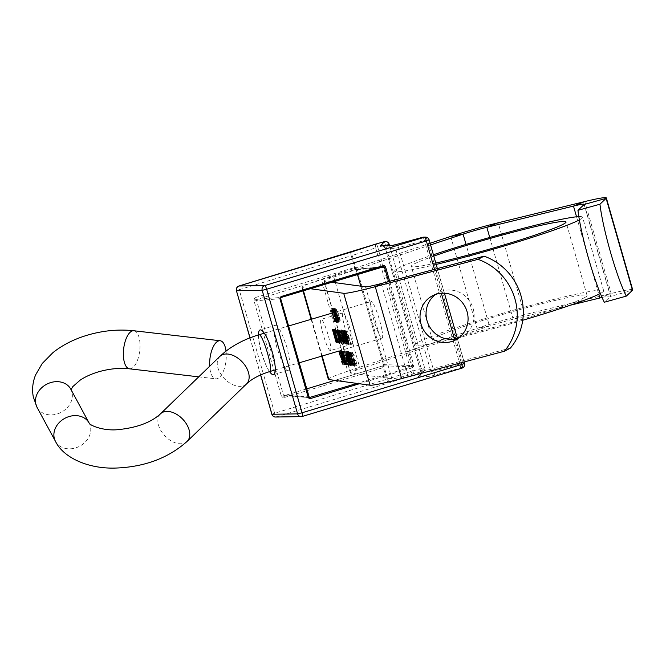 <?xml version="1.0" encoding="UTF-8"?>
<svg xmlns="http://www.w3.org/2000/svg" width="666" height="666" viewBox="0 0 666 666"><rect width="100%" height="100%" fill="white"/><g stroke="black" fill="none" stroke-linecap="round" stroke-linejoin="round"><path stroke-width="0.5" stroke-dasharray="3.33 2.5" d="M330.186 350.599A16.284 2.289 73.5 0 1 323.368 335.131A16.284 2.289 73.5 0 1 321.079 319.364A16.284 2.289 73.5 0 1 321.228 319.347A16.284 2.289 73.5 0 1 328.055 334.815A16.284 2.289 73.5 0 1 330.336 350.591A16.284 2.289 73.5 0 1 330.186 350.599M352.014 344.131A16.284 2.289 73.5 0 1 345.196 328.663A16.284 2.289 73.5 0 1 342.907 312.887A16.284 2.289 73.5 0 1 343.057 312.878A16.284 2.289 73.5 0 1 349.875 328.346A16.284 2.289 73.5 0 1 352.164 344.122A16.284 2.289 73.5 0 1 352.014 344.131M435.622 294.43A24.908 23.785 62.3 0 1 438.519 292.615A24.908 23.785 62.3 0 1 443.24 290.776A24.908 23.785 62.3 0 1 472.269 306.035A24.908 23.785 62.3 0 1 461.663 336.73A24.908 23.785 62.3 0 1 458.524 338.087M430.103 243.256L321.387 279.304A45.987 2.889 -16 0 0 301.989 287.387A45.987 2.889 -16 0 0 302.539 287.654L310.156 288.694M328.338 379.295A45.987 2.889 164 0 1 347.735 371.212L477.039 328.346A45.987 2.889 164 0 1 524.533 314.693L611.18 293.473A45.987 2.889 164 0 1 632.7 289.852M510.406 348.085L407.659 375.433A22.994 1.44 164 0 1 391.883 378.729L350.716 373.085A22.994 1.44 164 0 1 350.441 372.96A22.994 1.44 164 0 1 360.14 368.914L489.443 326.04A22.994 1.44 164 0 1 513.186 319.222L570.471 305.186M430.577 244.913L333.783 277.006A22.994 1.44 -16 0 0 324.084 281.044A22.994 1.44 -16 0 0 324.367 281.177L331.676 282.184M602.039 297.469A22.994 1.44 164 0 1 610.597 296.187A22.994 1.44 164 0 1 610.489 296.395L604.312 302.239M332.867 309.59L332.983 308.341L336.68 321.212L333.183 309.64L331.493 309.998M332.609 308.291L330.794 308.833M332.983 308.341L331.168 308.882M336.68 321.212L334.856 321.745M336.497 321.187L334.84 321.678M333.183 309.64L331.526 310.123M332.867 310.073L334.723 309.532L334.865 311.455L334.34 308.208L337.729 317.682L338.211 321.736L336.447 317.849L337.837 320.421L337.579 317.765L336.172 314.96L335.714 311.605L334.723 309.532L333.3 309.948M334.865 311.455L333.042 311.988M334.682 311.43L333.025 311.913M332.476 308.749L334.34 308.208L332.525 308.749M335.897 311.638L334.082 312.171M336.422 314.252L334.598 314.785M336.954 315.376L335.131 315.917M337.729 317.682L335.914 318.223M336.455 322.269L338.278 321.728L336.497 322.244M336.447 317.849L334.623 318.39M336.63 317.873L334.807 318.415M337.296 319.672L335.481 320.213M336.072 320.954L337.887 320.413L336.022 320.954M337.579 317.765L335.922 318.256M336.172 314.96L334.89 315.343M334.032 314.177L335.855 313.636L333.974 314.177M335.714 311.605L334.057 312.096M339.194 321.553L335.506 308.683L336.705 309.299L339.077 315.509C340.226 319.647 340.476 321.695 339.827 321.645L338.37 321.795M335.506 308.683L333.691 309.224M336.705 309.299L334.881 309.832M339.077 315.509L337.254 316.05M338.137 322.178L339.96 321.636L338.245 322.111M336.213 310.048L339.235 320.288L339.727 320.046L338.894 315.484L336.946 310.498L335.189 310.356M337.421 320.829L338.286 320.471M336.064 310.031L335.165 310.298M339.002 320.263L337.179 320.796M336.946 310.498L335.473 310.93M338.894 315.484L337.237 315.975M337.995 342.024L334.307 329.162L335.506 329.77L337.878 335.989C339.027 340.126 339.277 342.166 338.628 342.116L337.171 342.274M334.307 329.162L332.484 329.703M335.506 329.77L333.683 330.311M337.878 335.989L336.055 336.521M336.938 342.649L338.761 342.108L337.046 342.582M335.015 330.527L338.037 340.767L338.528 340.517L337.695 335.955L335.747 330.969L333.991 330.827M336.213 341.3L337.088 340.942M334.865 330.502L333.966 330.777M337.804 340.734L335.98 341.275M335.747 330.969L334.274 331.41M337.695 335.955L336.039 336.447M338.161 335.922C337.029 331.801 336.738 329.578 337.271 329.245C338.028 329.67 339.036 331.976 340.293 336.155C341.425 340.284 341.708 342.49 341.167 342.782C340.409 342.332 339.402 340.051 338.161 335.922L336.505 336.413M340.293 336.155L338.478 336.696M339.427 343.306L341.25 342.774L339.485 343.273M338.961 341.999L340.776 341.458C341.25 341.283 341.025 339.51 340.11 336.13C339.094 332.767 338.278 330.919 337.654 330.569C337.204 330.794 337.429 332.592 338.345 335.947C339.352 339.285 340.168 341.125 340.776 341.458L339.027 341.991M336.363 330.952L335.781 331.11M340.11 336.13L338.453 336.621M338.345 335.947L336.521 336.48M338.869 329.787L342.94 341.758L340.184 329.97L343.331 343.073L341.916 340.276L338.869 329.787L337.054 330.328M339.052 329.812L337.237 330.353M341.766 339.235L339.943 339.777M341.125 342.291L341.566 342.166M342.765 339.643L341.109 340.135M340.001 329.945L338.178 330.478M340.184 329.97L338.361 330.502M341.916 340.276L340.276 340.759M339.71 330.386L341.608 329.845L343.365 333.416L341.983 331.16C341.516 331.343 341.725 333.092 342.615 336.422C343.689 339.918 344.538 341.8 345.163 342.058C345.587 342.074 345.479 340.792 344.838 338.211L344.155 338.12L343.781 336.796L344.647 336.913C345.796 341.025 346.095 343.181 345.521 343.373L342.449 336.455C341.308 332.267 341.025 330.061 341.608 329.845L339.793 330.386M343.256 332.5L341.433 333.033M343.365 333.416L341.55 333.949M340.101 331.701L340.726 331.535M344.838 338.211L343.173 338.703M344.155 338.12L343.098 338.428M343.781 336.796L341.966 337.337M344.647 336.913L342.832 337.454M343.939 340.825L342.374 341.283M346.861 343.24L343.173 330.378L344.871 335.681L345.92 335.822L344.588 330.569L348.276 343.44L346.303 337.146L345.246 336.996L347.044 343.265L345.204 343.731M343.173 330.378L341.358 330.919M343.356 330.403L341.541 330.944M344.871 335.681L343.057 336.222M345.92 335.822L344.264 336.313M344.405 330.544L342.59 331.085M344.588 330.569L342.774 331.11M348.276 343.44L346.462 343.972M348.093 343.415L346.437 343.906M346.303 337.146L344.647 337.637M345.246 336.996L344.522 337.212M347.044 343.265L345.229 343.806M345.704 331.993L344.88 330.611L345.954 330.761L349.2 343.564L345.704 331.993L344.439 332.367M345.254 331.926L344.389 332.184M344.88 330.611L343.057 331.152M345.954 330.761L344.139 331.293M346.337 332.076L344.513 332.617M345.887 332.018L344.464 332.434M349.2 343.564L347.377 344.106M349.017 343.539L347.361 344.031M348.701 337.62L346.112 330.777L348.443 336.413L347.61 330.985L350.641 343.764L348.701 337.62L347.053 338.112M346.112 330.777L344.297 331.318M346.32 330.811L344.505 331.343M348.443 336.413L346.82 336.888M347.394 330.952L345.579 331.493M347.61 330.985L345.787 331.526M348.884 337.645L347.069 338.186M350.641 343.764L348.826 344.297M350.458 343.739L348.801 344.23M343.007 364.444L344.83 363.911L343.356 361.014L344.405 362.595L344.18 360.464L341.275 353.321L340.917 350.391L342.083 352.639L342.149 353.405L341.275 351.706L341.442 353.288L344.364 360.514L344.78 363.911L343.04 364.427M343.356 361.014L341.733 361.496M343.34 360.389L341.516 360.922M344.18 360.464L342.524 360.955M343.739 359.19L342.108 359.682M341.949 355.294L340.351 355.769M340.875 350.391L339.094 350.924L340.875 350.391M342.083 352.639L340.268 353.18M342.149 353.405L340.326 353.946M342.049 354.97L340.234 355.511M342.69 356.293L340.875 356.834M344.364 360.514L342.549 361.047M341.866 350.832L345.163 360.356L343.057 350.999L346.353 360.456L344.255 351.165L347.394 363.952L343.931 354.021L346.129 363.778L344.305 364.31L346.129 363.778L341.866 350.832L340.051 351.373M342.058 350.857L340.243 351.398M345.163 360.356L343.523 360.839M341.267 351.54L343.082 350.999L341.233 351.54M346.353 360.456L344.705 360.939M344.072 351.14L342.249 351.673M344.255 351.165L342.441 351.698M347.394 363.952L345.579 364.493M347.369 363.952L345.571 364.485M343.931 354.021L342.291 354.512M348.318 364.077L344.622 351.215L348.118 362.787L348.909 362.895L349.284 364.21L347.352 364.36M344.622 351.215L342.807 351.748M344.805 351.24L342.99 351.773M348.118 362.787L346.303 363.328M348.909 362.895L347.086 363.436M349.284 364.21L347.469 364.752M349.375 361.372L347.56 351.298L351.382 364.502L350.349 361.505L348.793 361.546M347.56 351.298L345.746 351.839M347.602 351.307L345.779 351.839M350.158 360.214L348.335 360.747M350.391 360.248L348.568 360.781M350.766 361.563L348.951 362.104M350.532 361.53L348.926 362.004M351.382 364.502L349.567 365.043M351.198 364.477L349.542 364.968M350.349 361.505L348.901 361.938M349.359 360.106L349.966 360.189L348.368 354.595L349.359 360.106L347.544 360.639M349.966 360.189L348.318 360.681M348.368 354.595L346.711 355.086M350.807 365.517L352.622 364.976L349.958 358.133L348.701 351.457L351.348 358.316C352.456 361.996 352.863 364.21 352.58 364.985L350.84 365.501M349.958 358.133L348.301 358.624M346.844 351.998L348.659 351.457L346.886 351.998M351.348 358.316L349.533 358.857M347.652 353.205L349.092 352.772L350.141 358.15L352.239 363.661L351.165 358.291L349.092 352.772L347.252 353.321M351.165 358.291L349.508 358.783M352.014 361.513L350.383 361.996M353.563 364.801L349.875 351.931L351.457 356.859L351.173 352.106L351.823 357.742L354.936 364.985L351.964 358.616L353.746 364.826L351.906 365.293M349.875 351.931L348.052 352.472M350.058 351.956L348.235 352.497M351.457 356.859L349.891 357.326M350.907 352.073L349.092 352.614M351.173 352.106L349.35 352.647M351.823 357.742L350 358.283M354.936 364.985L353.122 365.526M354.695 364.951L353.08 365.434M351.964 358.616L350.349 359.091M353.746 364.826L351.923 365.359M350.549 352.514L352.456 351.973L354.204 355.536L352.822 353.288C352.356 353.463 352.564 355.219 353.455 358.549C354.537 362.046 355.386 363.919 356.002 364.185C356.427 364.202 356.318 362.92 355.686 360.339L355.003 360.239L354.62 358.924L355.486 359.041C356.643 363.153 356.934 365.309 356.368 365.501L353.288 358.574C352.147 354.387 351.873 352.189 352.456 351.973L350.632 352.505M354.096 354.62L352.281 355.161M354.204 355.536L352.389 356.077M350.949 353.829L351.565 353.663M353.455 358.549L351.64 359.091M354.262 364.718L356.077 364.177L354.187 364.718M355.686 360.339L354.012 360.83M355.003 360.239L353.946 360.556M354.62 358.924L352.805 359.465M355.486 359.041L353.671 359.582M354.645 366.034L356.46 365.492L354.703 365.992M354.787 362.945L353.221 363.411M353.288 358.574L351.631 359.066M306.568 388.927L284.565 395.587A1.915 0.433 73.2 0 1 284.565 395.587L283.858 395.512L282.509 397.194L284.632 397.435A1.915 0.433 73.2 0 1 284.532 395.587L283.408 394.938L256.377 299.658L355.244 269.447L356.285 270.105L357.5 274.367M256.377 299.658L254.279 298.751L254.054 300.94L281.169 395.487L283.408 394.938L308.858 396.986L310.015 397.635M284.632 397.435L382.95 367.682L384.041 366.541L384.249 364.252L357.142 269.722L355.769 267.948L354.254 267.615L255.944 297.369A1.915 0.433 -106.8 0 0 256.926 299.2L281.285 297.436L280.727 297.893M412.595 366.3L413.628 366.758L413.786 365.301L412.67 365.576L412.038 366.758L382.883 365.834L334.84 380.369L382.842 365.842A1.915 0.433 73.2 0 1 382.883 365.834L383.366 365.401A1.915 0.599 -152.6 0 0 383.25 365.501A1.915 0.599 -152.6 0 0 383.25 365.509A1.915 0.599 -152.6 0 0 384.041 366.541L387.612 379.004L274.633 413.211L239.211 289.685L351.265 255.777L354.637 267.532A1.915 0.45 -98.7 0 0 355.369 269.422L355.869 269.514L355.369 269.422M354.254 267.615A1.915 0.433 -106.8 0 0 355.244 269.447L384.016 266.633M275.558 325.308C277.605 324.042 281.452 331.526 287.088 347.76C290.751 363.977 291.192 371.445 288.411 370.154C286.363 371.42 282.517 363.936 276.881 347.702C273.218 331.485 272.777 324.017 275.558 325.308L260.073 329.945M273.618 374.692L288.411 370.154M258.391 334.948A23.377 5.286 -106.8 0 0 269.547 371.611M387.97 245.588L385.373 248.376L420.795 371.903L424.583 367.823A3.829 3.805 42.9 0 1 421.961 372.527L418.181 376.606A7.667 0.483 -16 0 0 418.373 376.715L428.438 376.556A7.667 0.483 -16 0 0 434.265 375.266L460.256 368.165A3.829 0.749 74.7 0 0 459.856 364.052L433.866 371.153L398.451 247.627L424.442 240.526A3.829 0.749 74.7 0 0 422.81 237.263M384.457 241.633L421.228 368.514L421.961 372.527L413.969 374.767L377.805 247.228L389.144 244.255M376.481 243.873L377.805 247.228L375.666 247.869L411.08 371.395A3.829 1.84 -108 0 0 413.969 374.767L390.501 382.376A7.667 0.483 -16 0 1 388.636 382.958L276.59 416.874A3.829 3.721 -90.9 0 1 275.591 417.024M376.19 243.972A3.829 1.84 -108 0 0 375.666 247.869L352.197 255.486L355.769 267.948A1.915 0.766 -61.3 0 0 355.761 269.48L355.761 269.48A1.915 0.766 -61.3 0 0 355.869 269.514M384.249 364.252L383.325 364.627L383.366 365.401M309.682 397.669L283.858 395.512M413.628 366.758L412.52 367.674L412.038 366.758L357.009 383.416M254.054 300.94L280.661 298.643M382.95 367.682A1.915 0.433 73.2 0 1 382.842 365.842L383 365.784M388.636 382.958A3.829 0.866 -106.8 0 1 386.688 379.295L383.308 367.54L383.325 364.627L360.83 286.18M357.142 269.722L379.462 267.724M381.801 329.412A19.164 2.697 73.5 0 1 382.084 338.245A19.164 2.697 73.5 0 1 376.931 329.229A19.164 2.697 73.5 0 1 371.47 310.339A19.164 2.697 73.5 0 1 371.187 301.507A19.164 2.697 73.5 0 1 376.34 310.531A19.164 2.697 73.5 0 1 381.801 329.412M226.024 351.099A19.164 8.092 -83.4 0 1 215.751 378.821A19.164 8.092 -83.4 0 1 210.223 370.554A19.164 8.092 -83.4 0 1 209.69 366.242M435.78 263.07A80.478 5.053 164 0 1 411.272 266.325A80.478 5.053 164 0 1 414.21 263.952A80.478 5.053 164 0 1 433.782 256.094M584.132 297.86A80.478 5.053 164 0 1 499.725 325.732A80.478 5.053 164 0 1 432.359 339.851A80.478 5.053 164 0 1 435.298 337.479A80.478 5.053 164 0 1 519.705 309.607A80.478 5.053 164 0 1 587.071 295.488A80.478 5.053 164 0 1 584.132 297.86M457.251 337.945A97.719 6.136 164 0 1 415.784 344.605A97.719 6.136 164 0 1 419.347 341.725A97.719 6.136 164 0 1 521.844 307.875A97.719 6.136 164 0 1 603.646 290.734A97.719 6.136 164 0 1 600.341 293.473M436.172 264.419A97.719 6.136 164 0 1 394.697 271.079A97.719 6.136 164 0 1 398.268 268.198A97.719 6.136 164 0 1 433.4 254.753M578.829 216.6A97.719 6.136 164 0 1 582.567 217.208A97.719 6.136 164 0 1 579.387 219.88M522.727 320.271A97.719 6.136 164 0 1 459.373 337.429M322.144 356.019L311.58 319.18M303.421 290.734L302.539 287.654M450.691 236.43L477.039 328.346L489.443 326.04L466.033 244.397M335.414 282.692L360.14 368.914L347.735 371.212L321.387 279.304L333.783 277.006L334.981 281.185M381.31 283.525L407.659 375.433L401.615 378.604M365.526 286.821L391.883 378.729M350.716 373.085L324.367 281.177M489.743 237.446L513.186 319.222L524.533 314.693L498.176 222.785M576.548 216.791L598.767 294.272M599.841 297.993L611.18 293.473L584.823 201.557M584.132 204.487L610.489 296.395L632.475 290.276M335.922 308.741L334.099 309.282M334.723 329.22L332.9 329.753M341.1 337.554L339.444 338.045M341.267 337.52L339.444 338.062M342.207 337.654L340.551 338.145M342.416 337.737L340.592 338.278M342.782 357.093L341.225 357.55M350.141 358.15L348.326 358.691M281.169 395.487L282.509 397.194M255.944 297.369L254.279 298.751M418.373 376.715A3.829 3.721 -90.9 0 0 420.895 371.961L385.472 248.435L395.537 248.276L430.96 371.803L420.779 371.936A3.829 3.805 42.9 0 1 419.93 375.541L423.718 371.462A3.829 3.829 0 0 0 424.592 367.798L389.543 245.563L424.592 367.798L412.013 371.104L387.612 379.004A3.829 1.84 -108 0 0 390.501 382.376M461.272 362.72L454.495 339.077M441.35 293.24L434.507 269.364M412.52 367.674L359.424 383.741M389.693 281.293L413.786 365.301M250.041 337.829L260.672 374.9M423.718 237.129A3.829 3.721 89.1 0 1 427.356 239.885L424.442 240.526L459.856 364.052L462.77 363.403L427.356 239.885L429.021 239.852L464.443 363.378L462.77 363.403A3.829 3.721 89.1 0 1 460.256 368.165L461.921 368.14A3.829 3.721 89.1 0 0 464.443 363.378L464.552 363.403M302.331 416.433L276.59 416.874A3.829 0.866 -106.8 0 1 274.633 413.211L271.853 414.252M306.568 388.919L284.532 395.587L309.365 397.585M360.897 286.189L383.391 364.643L412.67 365.576L388.586 281.585M425.391 237.104A3.829 3.721 89.1 0 1 429.021 239.852L429.137 239.877M434.265 375.266A3.829 0.749 74.7 0 0 433.866 371.153L430.96 371.803A3.829 3.721 89.1 0 1 428.438 376.556M391.833 245.521L391.899 245.521A3.829 3.721 89.1 0 1 395.537 248.276L398.451 247.627A3.829 0.749 74.7 0 0 396.828 244.364M418.181 376.606A3.829 3.805 42.9 0 0 419.93 375.541L420.795 371.903L385.472 248.435A3.829 3.721 -90.9 0 0 381.843 245.679C381.909 244.822 383.083 245.737 385.364 248.41L385.373 248.376A3.829 3.805 42.9 0 0 382.475 245.671M236.43 290.726L239.211 289.685A3.829 0.866 -106.8 0 1 238.944 286.03M350.999 252.114A3.829 0.866 -106.8 0 0 351.265 255.777L352.197 255.486A3.829 1.84 -108 0 1 352.722 251.582M270.088 371.445A19.164 2.697 73.5 0 1 264.943 362.429A19.164 2.697 73.5 0 1 259.482 343.539A19.164 2.697 73.5 0 1 259.199 334.707M246.52 383.941A19.164 12.213 46 0 1 230.128 383.25A19.164 12.213 46 0 1 217.549 366.325A19.164 12.213 46 0 1 219.88 356.393M187.154 441.35A19.164 12.213 46 0 1 170.762 440.659A19.164 12.213 46 0 1 158.183 423.734A19.164 12.213 46 0 1 160.514 413.802M55.478 441.358A19.164 15.793 151.6 0 0 75.424 447.943A19.164 15.793 151.6 0 0 90.509 426.839A19.164 15.793 151.6 0 0 89.169 423.101L89.169 423.101M133.891 330.752A19.164 8.092 -83.4 0 1 139.419 339.011A19.164 8.092 -83.4 0 1 137.904 359.074A19.164 8.092 -83.4 0 1 129.479 368.814M37.08 407.401A19.164 15.793 151.6 0 0 57.035 413.994A19.164 15.793 151.6 0 0 72.111 392.882A19.164 15.793 151.6 0 0 70.771 389.144L71.012 389.585M342.907 312.887L321.079 319.364M438.519 292.615L432.475 295.787M461.663 336.73L455.619 339.901M352.164 344.122L330.336 350.591M350.441 372.96L324.084 281.044M321.703 356.144L311.139 319.305M302.98 290.867L301.989 287.387M610.597 296.187L584.24 204.279M337.695 320.821L339.51 320.279M336.497 341.292L338.311 340.751M464.135 361.963L457.392 338.445M444.422 293.207L437.371 268.598M260.581 374.941L249.95 337.87M357.451 274.384L356.218 270.096L355.411 269.414L383.474 266.525M275.291 369.905L299.092 362.853M338.986 351.024L382.084 338.245M198.734 376.848L215.751 378.821M264.269 333.208L288.528 326.015M332.192 313.07L371.187 301.507M432.359 339.851L411.272 266.325M603.646 290.734L582.567 217.208M415.784 344.605L394.697 271.079M587.071 295.488L565.992 221.961"/><path stroke-width="1" d="M450.899 341.741A24.908 23.785 62.3 0 1 421.869 326.482A24.908 23.785 62.3 0 1 432.475 295.787A24.908 23.785 62.3 0 1 437.196 293.947A24.908 23.785 62.3 0 1 466.225 309.207A24.908 23.785 62.3 0 1 455.619 339.901A24.908 23.785 62.3 0 1 450.899 341.741M458.524 338.087A24.908 23.785 62.3 0 1 456.943 338.569A24.908 23.785 62.3 0 1 428.638 324.95A24.908 23.785 62.3 0 1 435.622 294.43M351.923 365.359L348.052 352.472L349.642 357.392L349.35 352.647L350 358.283L353.122 365.526L350.15 359.157L351.923 365.359M348.526 362.046L347.56 361.913L345.746 351.839L349.384 365.018L348.901 361.938M344.314 364.319L340.051 351.373L343.348 360.889L341.233 351.54L344.538 360.989L342.441 351.698L345.579 364.493L342.116 354.562L344.289 364.319M348.643 344.272L344.297 331.318L346.628 336.946L345.787 331.526L348.801 344.23M345.229 343.806L341.358 330.919L343.057 336.222L344.106 336.363L342.774 331.11L346.462 343.972L344.48 337.679L343.431 337.537L345.229 343.806M341.125 342.291L338.361 330.502L341.516 343.614L340.093 340.817L337.054 330.328L341.175 342.282M336.055 336.521C337.204 340.659 337.462 342.707 336.813 342.657L336.18 342.565L332.484 329.703L333.683 330.311L336.055 336.521M336.022 320.954L335.764 318.306L332.867 310.073L333.3 309.948L332.858 311.963L332.525 308.749L335.914 318.223L336.397 322.277L334.623 318.39L336.022 320.954L336.513 320.821M333.974 314.177L334.515 314.027M331.676 282.184L365.526 286.821A22.994 1.44 -16 0 0 381.31 283.525L484.049 256.169L478.005 259.34A57.484 54.887 62.3 0 1 504.362 351.248L401.615 378.604A45.987 2.889 164 0 1 370.055 385.206L328.896 379.562A45.987 2.889 164 0 1 328.338 379.295L321.703 356.144M310.156 288.694L343.698 293.29A45.987 2.889 -16 0 0 375.266 286.696L478.005 259.34M331.36 310.173L334.856 321.745L331.526 310.123M337.254 316.05C338.403 320.188 338.661 322.227 338.012 322.178L337.379 322.094L333.691 309.224L334.881 309.832L337.254 316.05M339.485 343.273L339.344 343.315C338.586 342.873 337.587 340.592 336.347 336.463C335.214 332.342 334.915 330.111 335.448 329.787C336.213 330.211 337.221 332.517 338.478 336.696C339.602 340.825 339.893 343.032 339.344 343.315L339.427 343.306M340.726 331.535L340.16 331.701C339.693 331.876 339.901 333.633 340.801 336.963C341.874 340.459 342.724 342.332 343.34 342.599C343.764 342.615 343.656 341.333 343.023 338.753L342.341 338.661L341.966 337.337L342.832 337.454C343.981 341.566 344.272 343.723 343.706 343.914L340.626 336.988C339.485 332.8 339.21 330.602 339.793 330.386L341.55 333.949L340.101 331.701L340.717 331.526M343.34 342.599L343.956 342.432M347.194 344.081L343.057 331.152L344.139 331.293L347.361 344.031M342.582 363.128L342.357 361.005L339.452 353.862L339.094 350.924L340.268 353.18L340.326 353.946L339.452 352.239L339.618 353.829L342.549 361.047L342.965 364.452L341.533 361.555L342.64 363.112M347.469 364.752L346.495 364.618L342.807 351.748L346.303 363.328L347.086 363.436L347.469 364.752M349.533 358.857C350.632 362.529 351.049 364.752 350.766 365.517L348.143 358.666L346.886 351.998L349.533 358.857M354.187 364.718C354.612 364.735 354.503 363.453 353.862 360.872L353.18 360.781L352.805 359.465L353.671 359.582C354.82 363.694 355.12 365.842 354.545 366.042L351.473 359.116C350.333 354.928 350.05 352.722 350.632 352.505L352.281 355.161L352.389 356.077L350.949 353.829L351.556 353.646L351.007 353.829C350.532 354.004 350.749 355.761 351.64 359.091C352.714 362.579 353.563 364.46 354.187 364.718L354.795 364.552M599.949 204.212L577.955 210.331A57.484 6.893 -105.6 0 0 604.312 302.239L626.298 296.12A57.484 6.893 -105.6 0 1 599.949 204.212L606.118 198.368A45.987 2.889 -16 0 0 606.343 197.944A45.987 2.889 -16 0 0 584.823 201.557L498.176 222.785A45.987 2.889 -16 0 0 450.691 236.43L430.103 243.256M577.955 210.331L584.132 204.487A22.994 1.44 -16 0 0 584.24 204.279A22.994 1.44 -16 0 0 573.484 206.085L486.838 227.306A22.994 1.44 -16 0 0 463.086 234.132L430.577 244.913M484.049 256.169A57.484 54.887 62.3 0 1 510.406 348.085L504.362 351.248M570.471 305.186L599.841 297.993A22.994 1.44 164 0 1 602.039 297.469M606.343 197.944L632.7 289.852A45.987 2.889 164 0 1 632.475 290.276L626.298 296.12M331.493 309.998L331.052 310.131M334.89 315.343L334.349 315.501M338.37 321.795L337.379 322.094M334.249 310.572L337.421 320.829L337.912 320.587L337.071 316.025L335.123 311.039L334.249 310.572L335.165 310.298M338.286 320.471L337.421 320.829M337.171 342.274L336.18 342.565M333.05 331.044L336.213 341.3L336.705 341.059L335.872 336.497L333.924 331.51L333.05 331.044L333.966 330.777M337.088 340.942L336.213 341.3M338.453 336.621L338.295 336.671C337.271 333.308 336.455 331.452 335.839 331.11L336.363 330.944L335.839 331.11C335.381 331.335 335.614 333.125 336.521 336.48C337.537 339.827 338.345 341.666 338.961 341.999L339.585 341.825M338.961 341.999C339.435 341.825 339.21 340.043 338.295 336.671M343.098 338.428L342.341 338.661M344.522 337.212L343.431 337.537M344.439 332.367L343.889 332.525M344.389 332.184L343.44 332.467M347.352 364.36L346.495 364.618M348.793 361.546L347.56 361.913M347.544 360.639L348.151 360.722L346.553 355.136L347.544 360.639M349.508 358.783L347.252 353.321L347.652 353.196L348.326 358.691L350.441 364.185M350.383 361.996L349.35 358.832M350.391 364.202L350.199 362.054M353.946 360.556L353.18 360.781M309.365 397.585L310.015 397.635L308.858 396.986L308.183 397.252L309.082 398.393L310.498 398.551L310.015 397.635L309.307 397.56L309.082 398.393M357.009 383.416L309.307 397.56L280.677 298.626L279.978 298.892L280.128 297.427L280.677 298.626L281.235 296.512L280.128 297.427M383.474 266.525L384.682 265.792L383.266 265.634L383.316 266.558L384.465 267.208L379.462 267.724M383.316 266.558L281.293 297.427L384.016 266.633M269.547 371.611A23.377 5.286 -106.8 0 0 273.276 374.742A23.377 5.286 -106.8 0 0 273.618 374.692A23.377 5.286 -106.8 0 0 272.119 351.506A23.377 5.286 -106.8 0 0 260.414 329.886A23.377 5.286 -106.8 0 0 260.073 329.945A23.377 5.286 -106.8 0 0 258.391 334.948M422.81 237.263A3.829 0.749 74.7 0 0 422.768 237.263A3.829 0.749 74.7 0 0 422.727 237.287L396.736 244.389A7.667 0.483 164 0 1 390.909 245.679L380.844 245.837A7.667 0.483 164 0 1 380.652 245.729L384.457 241.633A3.829 3.805 42.9 0 1 389.16 244.297L387.97 245.588M389.169 244.272L389.518 245.563L389.169 244.272A3.829 3.829 0 0 0 384.457 241.633L376.481 243.873M260.672 374.9L271.961 414.277L297.594 413.869L262.179 290.351L236.538 290.751A3.829 3.721 -90.9 0 1 239.061 285.989L351.107 252.081A7.667 0.483 164 0 0 352.972 251.498L376.44 243.889A3.829 1.84 -108 0 0 376.307 243.923A3.829 1.84 -108 0 0 376.19 243.972M384.682 265.792L385.572 266.933L384.465 267.208L388.586 281.585M209.69 366.242A19.164 8.092 -83.4 0 1 220.163 340.751A19.164 8.092 -83.4 0 1 225.691 349.009A19.164 8.092 -83.4 0 1 226.024 351.099M433.782 256.094A80.478 5.053 164 0 1 517.499 231.019A80.478 5.053 164 0 1 565.992 221.961A80.478 5.053 164 0 1 563.053 224.325A80.478 5.053 164 0 1 435.78 263.07M600.341 293.473A97.719 6.136 164 0 1 600.083 293.614A97.719 6.136 164 0 1 522.727 320.271M433.4 254.753A97.719 6.136 164 0 1 578.829 216.6M579.387 219.88A97.719 6.136 164 0 1 578.995 220.088A97.719 6.136 164 0 1 436.172 264.419M459.373 337.429A97.719 6.136 164 0 1 457.251 337.945M328.896 379.562L322.144 356.019M311.58 319.18L303.421 290.734M343.698 293.29L370.055 385.206M450.691 236.43L463.086 234.132L466.033 244.397M335.414 282.692L334.981 281.185M381.31 283.525L375.266 286.696L401.615 378.604M498.176 222.785L486.838 227.306L489.743 237.446M584.823 201.557L573.484 206.085L576.548 216.791M598.767 294.272L599.841 297.993M632.475 290.276L606.118 198.368L584.132 204.487M335.189 310.356L334.39 310.589M333.991 330.827L333.191 331.06M280.727 297.893L281.293 297.427M434.507 269.364L426.348 240.925L266.65 289.252L302.064 412.778L461.771 364.452L461.272 362.72M454.495 339.077L441.35 293.24M359.424 383.741L310.498 398.551M308.183 397.252L279.978 298.892M281.235 296.512L383.266 265.634M385.572 266.933L389.693 281.293M249.95 337.87L236.43 290.726L250.041 337.829M275.591 417.024A3.829 3.721 -90.9 0 1 271.961 414.277L271.853 414.252A3.829 3.829 0 0 0 275.591 417.024L301.232 416.625A3.829 3.721 -90.9 0 0 302.222 416.466A3.829 0.866 -106.8 0 0 302.281 416.458L461.979 368.132A3.829 0.866 -106.8 0 1 461.921 368.14L302.331 416.433M238.944 286.03A3.829 0.866 -106.8 0 1 239.002 285.997A3.829 0.866 -106.8 0 1 239.061 285.989L264.693 285.589L424.392 237.263L422.727 237.287A3.829 3.721 89.1 0 1 423.718 237.129A3.829 3.829 0 0 0 422.768 237.263L396.778 244.364A3.829 0.749 74.7 0 0 396.736 244.389M280.661 298.643L308.858 396.986M306.568 388.919L334.823 380.369L306.568 388.927M357.5 274.367L360.897 286.189M266.65 289.252L262.179 290.351A3.829 3.721 -90.9 0 1 264.693 285.589A3.829 0.866 -106.8 0 1 266.65 289.252M297.594 413.869L302.064 412.778A3.829 0.866 -106.8 0 1 302.281 416.458A3.829 3.829 0 0 1 301.232 416.625A3.829 3.721 -90.9 0 1 297.594 413.869M437.371 268.598L429.137 239.877L426.348 240.925A3.829 0.866 -106.8 0 0 424.392 237.263A3.829 3.721 89.1 0 1 425.391 237.104L423.718 237.129M464.552 363.403A3.829 3.829 0 0 1 461.979 368.132A3.829 0.866 -106.8 0 0 461.771 364.452L464.552 363.403L464.135 361.963M391.899 245.521L391.808 245.529A3.829 3.721 89.1 0 0 390.909 245.679M380.844 245.837A3.829 3.721 -90.9 0 1 381.843 245.679L391.833 245.521M380.652 245.729A3.829 3.805 42.9 0 1 382.475 245.671M396.828 244.364A3.829 0.749 74.7 0 0 396.778 244.364L391.808 245.529M270.088 371.445C259.407 374.841 251.548 379.004 246.52 383.941A19.164 12.213 46 0 0 248.851 374.009A19.164 12.213 46 0 0 236.272 357.084A19.164 12.213 46 0 0 219.88 356.393L224.442 352.347C234.166 344.58 245.746 338.694 259.199 334.707A19.164 2.697 73.5 0 1 264.352 343.723A19.164 2.697 73.5 0 1 269.813 362.612A19.164 2.697 73.5 0 1 270.088 371.445L275.291 369.905M219.88 356.393L160.514 413.802A19.164 12.213 46 0 1 176.906 414.493A19.164 12.213 46 0 1 189.485 431.418A19.164 12.213 46 0 1 187.154 441.35C168.356 458.083 144.572 466.983 115.792 468.056C88.27 469.055 63.328 457.684 55.478 441.358L37.08 407.401L33.3 396.944C31.901 389.36 32.684 381.993 35.631 374.841L42.266 363.445L52.855 352.705C62.562 344.955 74.126 339.094 87.546 335.115C103.18 330.544 118.631 329.087 133.891 330.752L220.163 340.751M160.514 413.802C151.257 422.344 137.279 427.605 118.59 429.595C103.163 431.327 89.394 425.075 89.169 423.101A19.164 15.793 151.6 0 0 69.222 416.508A19.164 15.793 151.6 0 0 54.137 437.62A19.164 15.793 151.6 0 0 55.478 441.358M70.929 389.91L72.761 386.646L80.228 380.095C85.181 376.781 91.25 374.034 98.435 371.853C109.307 368.748 119.664 367.732 129.479 368.814A19.164 8.092 -83.4 0 1 123.959 360.556A19.164 8.092 -83.4 0 1 125.474 340.484A19.164 8.092 -83.4 0 1 133.891 330.752M89.169 423.101L70.771 389.144A19.164 15.793 151.6 0 0 50.824 382.55A19.164 15.793 151.6 0 0 35.739 403.663A19.164 15.793 151.6 0 0 37.08 407.401M311.139 319.305L302.98 290.867M337.695 320.821L338.311 320.637M336.497 341.292L337.113 341.109M457.392 338.445L444.422 293.207M271.853 414.252L260.581 374.941M236.43 290.726A3.829 3.829 0 0 1 239.002 285.997L376.307 243.923A3.829 3.829 0 0 1 376.457 243.873L384.457 241.633M429.137 239.877A3.829 3.829 0 0 0 425.391 237.104M360.83 286.18L357.451 274.384M299.092 362.853L338.986 351.024M246.52 383.941L187.154 441.35M129.479 368.814L198.734 376.848M259.199 334.707L264.269 333.208M288.528 326.015L332.192 313.07"/></g></svg>
